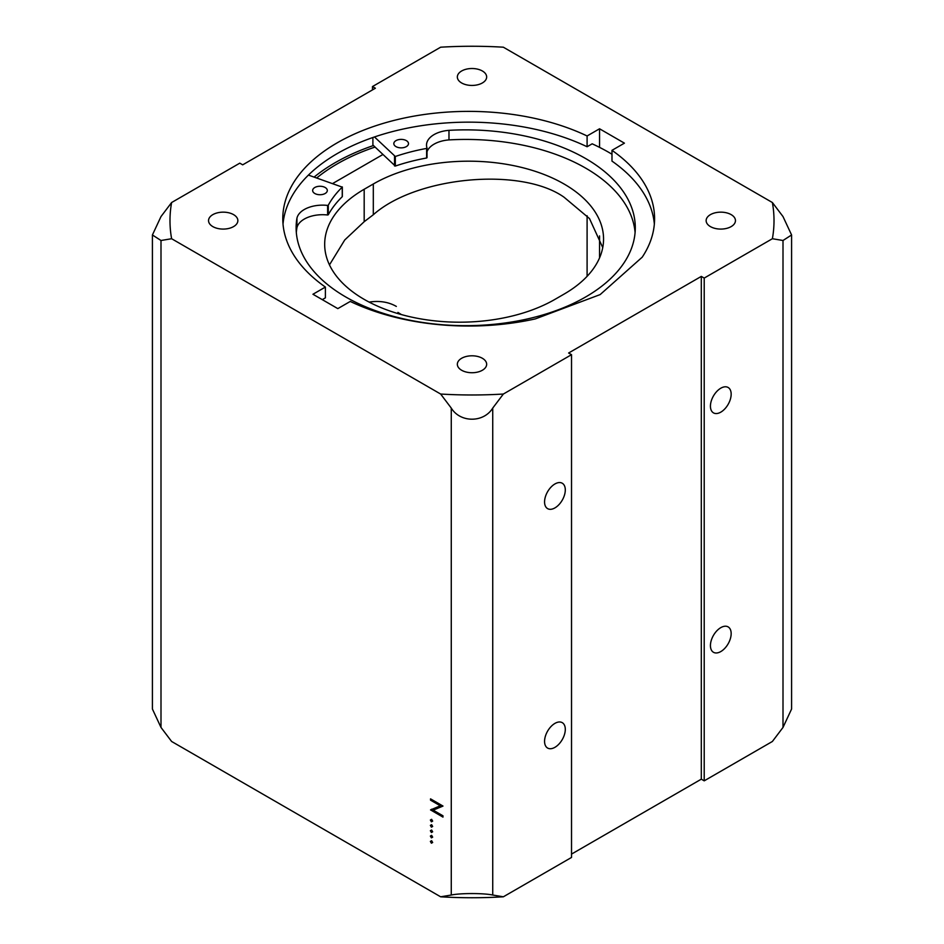 <?xml version="1.0" encoding="UTF-8"?>
<svg xmlns="http://www.w3.org/2000/svg" width="944" height="944" viewBox="0 0 944 944"><rect width="100%" height="100%" fill="white"/><g stroke="black" fill="none" stroke-linecap="round" stroke-linejoin="round"><path stroke-width="1.42" d="M731.163 214.63A14.656 8.461 0 0 0 715.186 212.801A14.656 8.461 0 0 0 706.136 220.625A14.656 8.461 0 0 0 710.431 226.607A14.656 8.461 0 0 0 726.408 228.436A14.656 8.461 0 0 0 735.459 220.625A14.656 8.461 0 0 0 731.163 214.63M482.372 358.283A14.656 8.461 0 0 0 466.395 356.443A14.656 8.461 0 0 0 457.344 364.266A14.656 8.461 0 0 0 461.628 370.249A14.656 8.461 0 0 0 477.605 372.089A14.656 8.461 0 0 0 486.656 364.266A14.656 8.461 0 0 0 482.372 358.283M233.569 214.63A14.656 8.461 0 0 0 217.592 212.801A14.656 8.461 0 0 0 208.541 220.625A14.656 8.461 0 0 0 212.837 226.607A14.656 8.461 0 0 0 228.814 228.436A14.656 8.461 0 0 0 237.864 220.625A14.656 8.461 0 0 0 233.569 214.63M482.372 70.989A14.656 8.461 0 0 0 466.395 69.16A14.656 8.461 0 0 0 457.344 76.983A14.656 8.461 0 0 0 461.628 82.966A14.656 8.461 0 0 0 477.605 84.795A14.656 8.461 0 0 0 486.656 76.983A14.656 8.461 0 0 0 482.372 70.989M720.803 651.561A14.656 8.461 120 0 0 730.373 638.64A14.656 8.461 120 0 0 728.131 626.887A14.656 8.461 120 0 0 720.803 627.618A14.656 8.461 120 0 0 711.221 640.539A14.656 8.461 120 0 0 713.463 652.28A14.656 8.461 120 0 0 720.803 651.561M554.93 747.318A14.656 8.461 120 0 0 564.512 734.397A14.656 8.461 120 0 0 562.258 722.656A14.656 8.461 120 0 0 554.93 723.375A14.656 8.461 120 0 0 545.361 736.296A14.656 8.461 120 0 0 547.603 748.049A14.656 8.461 120 0 0 554.93 747.318M720.803 412.15A14.656 8.461 120 0 0 730.373 399.229A14.656 8.461 120 0 0 728.131 387.477A14.656 8.461 120 0 0 720.803 388.208A14.656 8.461 120 0 0 711.221 401.129A14.656 8.461 120 0 0 713.463 412.87A14.656 8.461 120 0 0 720.803 412.15M554.93 507.907A14.656 8.461 120 0 0 564.512 494.986A14.656 8.461 120 0 0 562.258 483.245A14.656 8.461 120 0 0 554.93 483.965A14.656 8.461 120 0 0 545.361 496.886A14.656 8.461 120 0 0 547.603 508.639A14.656 8.461 120 0 0 554.93 507.907M401.424 314.588L397.931 312.429M431.408 835.464L432.446 837.257L431.408 837.859L430.37 836.065L431.408 835.464M432.446 837.257L431.408 837.859L432.446 837.257M431.408 824.785L432.446 826.578L431.408 827.18L430.37 825.386L431.408 824.785M432.446 826.578L431.408 827.18L432.446 826.578M430.535 800.158L430.535 798.86L442.972 806.046L433.178 810.153L442.972 815.805L442.972 817.103L430.535 809.917L440.305 805.798L430.535 800.158L431.644 799.509M171.619 238.726L160.999 240.496L160.999 727.446L171.619 741.477L440.647 896.8L451.267 895.03L451.267 408.079L440.647 394.037A302.009 174.369 0 0 0 503.353 394.037L571.521 354.684L568.618 353.009L701.309 276.403L704.212 278.079L772.381 238.726A302.009 174.369 0 0 0 772.381 202.523L503.353 47.2A302.009 174.369 0 0 0 440.647 47.2L372.479 86.553L375.382 88.229L242.691 164.834L239.788 163.159L171.619 202.523A302.009 174.369 0 0 0 171.619 238.726L440.647 394.037M431.408 819.451L432.446 821.245L431.408 821.835L430.37 820.041L431.408 819.451M432.446 821.245L431.408 821.835L432.446 821.245M431.408 830.13L432.446 831.924L431.408 832.525L430.37 830.72L431.408 830.13M432.446 831.924L431.408 832.525L432.446 831.924M431.408 840.809L432.446 842.603L431.408 843.204L430.37 841.411L431.408 840.809M432.446 842.603L431.408 843.204L432.446 842.603M535.307 318.907L600.136 294.599L642.227 257.169A185.897 107.321 0 0 0 654.581 218.701A185.897 107.321 0 0 0 611.983 150.332L624.421 143.158L599.546 128.785L587.097 135.971A185.897 107.321 0 0 0 389.483 121.611A185.897 107.321 0 0 0 282.787 218.701A185.897 107.321 0 0 0 325.385 287.07L312.948 294.257L337.822 308.617L350.259 301.443A185.897 107.321 0 0 0 535.307 318.907M611.983 150.332L611.983 161.105A185.897 107.321 180 0 1 654.345 224.094M587.097 215.716L587.097 276.332M599.546 128.785L599.546 147.37M599.546 235.917L599.546 257.924M587.097 135.971L587.097 146.745L592.171 143.818A193.52 111.722 0 0 1 608.845 152.385A193.52 111.722 0 0 1 611.983 154.25M375.028 147.063A185.897 107.321 0 0 0 316.736 177.944M322.27 299.649L325.385 297.844L325.385 287.07M283.023 224.094A185.897 107.321 180 0 1 393.731 131.263A185.897 107.321 180 0 1 587.097 146.745M372.479 86.553L372.479 89.904M571.521 854.096L701.309 779.166L704.212 780.841L772.381 741.477L783.001 727.446L783.001 240.496L772.381 238.726M440.647 896.8A302.009 174.369 0 0 0 503.353 896.8L571.521 857.447L571.521 354.684M160.999 240.496L152.409 234.973L160.999 216.554L171.619 202.523M503.353 394.037L492.733 408.079L492.733 895.03L503.353 896.8M701.309 276.403L701.309 779.166M704.212 278.079L704.212 780.841M772.381 202.523L783.001 216.554L791.591 234.973L791.591 709.027L783.001 727.446M783.001 240.496L791.591 234.973M160.999 727.446L152.409 709.027L152.409 234.973M451.267 408.079C460.271 422.865 483.658 422.936 492.733 408.079M492.733 895.03C483.729 893.083 460.342 893.071 451.267 895.03M373.446 145.541A193.52 111.722 0 0 0 314.151 177.059M442.972 806.082L433.178 810.153M433.308 810.082L431.774 809.197L430.535 809.917M441.414 805.149L440.305 805.798M432.659 821.127L431.62 819.321M432.659 826.46L431.62 824.667M432.659 831.806L431.62 830.012M432.659 837.139L431.62 835.346M432.659 842.485L431.62 840.691M372.892 137.494L372.892 145.01L395.324 166.061A150.71 87.013 180 0 1 426.617 158.002L427.007 148.161M374.473 136.951L395.324 156.492A150.71 87.013 180 0 1 426.617 148.42L427.007 148.031A25.83 14.915 180 0 1 426.511 145.128A25.83 14.915 180 0 1 448.978 130.343A169.59 97.905 180 0 1 585.622 158.533A169.59 97.905 180 0 1 635.288 227.764A169.59 97.905 180 0 1 530.599 318.211A169.59 97.905 180 0 1 345.787 296.994A169.59 97.905 180 0 1 296.121 227.764A169.59 97.905 180 0 1 296.947 218.099L296.947 227.681A25.83 14.915 180 0 1 327.615 214.996L328.288 214.772A150.71 87.013 180 0 1 342.247 196.706L342.247 196.352M406.345 140.632A7.328 4.236 0 0 0 398.356 139.712A7.328 4.236 0 0 0 393.825 143.63A7.328 4.236 0 0 0 395.973 146.615A7.328 4.236 0 0 0 403.961 147.535A7.328 4.236 0 0 0 408.492 143.63A7.328 4.236 0 0 0 406.345 140.632M325.161 187.502A7.328 4.236 0 0 0 317.172 186.582A7.328 4.236 0 0 0 312.653 190.499A7.328 4.236 0 0 0 314.789 193.485A7.328 4.236 0 0 0 322.777 194.405A7.328 4.236 0 0 0 327.308 190.499A7.328 4.236 0 0 0 325.161 187.502M427.018 151.76A25.83 14.915 180 0 1 448.978 139.913A169.59 97.905 180 0 1 585.622 168.103A169.59 97.905 180 0 1 635.088 232.543M296.322 232.543A169.59 97.905 180 0 1 296.947 227.681L296.959 218.099A25.83 14.915 180 0 1 327.615 205.426L328.288 205.19A150.71 87.013 180 0 1 342.247 187.124L308.428 175.088M448.978 130.343L448.978 139.913M373.305 183.997A134.874 77.868 180 0 1 564.052 183.997A134.874 77.868 180 0 1 603.558 239.056A134.874 77.868 180 0 1 564.052 294.115L554.93 299.39A134.874 77.868 180 0 1 407.95 316.264A134.874 77.868 180 0 1 324.677 244.319A134.874 77.868 180 0 1 364.183 189.26L373.305 183.997L373.305 214.76L364.183 221.698L344.749 239.953L329.468 264.886M602.744 247.588L589.493 218.56L564.052 197.213C521.135 166.722 416.233 176.375 373.305 214.76M332.76 183.466L382.78 154.58M369.139 302.104A105.551 60.947 -60 0 1 396.327 306.422M394.521 165.943L394.521 156.362M342.247 196.706L342.247 187.124M328.288 214.772L328.288 205.19M327.615 214.996L327.615 205.426M426.617 158.002L426.617 148.42M395.324 166.061L395.324 156.492M364.183 221.698L364.183 189.26M342.33 196.529L342.33 186.947M427.018 157.672L427.018 148.102"/></g></svg>
